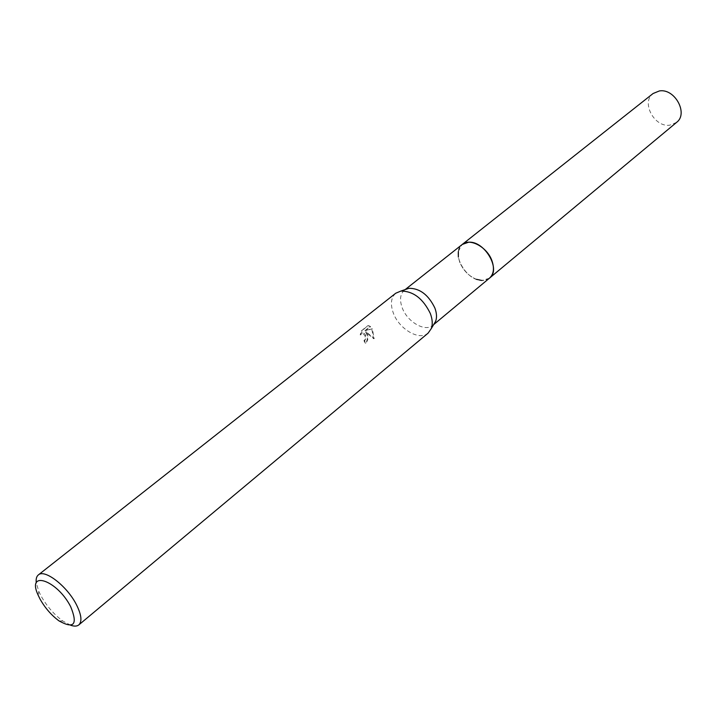 <?xml version="1.0" encoding="UTF-8"?>
<svg xmlns="http://www.w3.org/2000/svg" width="717" height="717" viewBox="0 0 717 717"><rect width="100%" height="100%" fill="white"/><g stroke="black" fill="none" stroke-linecap="round" stroke-linejoin="round"><path stroke-width="0.54" stroke-dasharray="3.58 2.69" d="M489.532 278.106C486.09 280.786 481.716 281.189 476.42 279.316C468.676 276.054 463.083 270.246 459.624 261.902L458.351 257.045C457.607 251.479 458.907 247.284 462.241 244.461M476.42 279.316L476.429 279.316C468.685 276.054 463.083 270.246 459.624 261.902L458.351 257.045M458.351 251.434L462.026 244.631M433.803 324.371L432.835 325.312C425.271 332.321 407.364 321.996 402.264 307.916C399.405 300.002 400.104 294.104 404.37 290.233L405.49 289.48M428.121 333.127C419.579 341.068 399.27 329.291 393.427 313.302C390.147 304.304 390.917 297.618 395.748 293.226M366.925 334.534L365.661 331.89L373.548 338.666L371.756 328.789L364.854 330.707L370.035 326.585L367.884 325.626L361.467 330.725L360.167 334.893L362.228 333.073L365.204 335.915L364.926 339.428L363.94 340.754L365.24 343.12C367.337 340.987 367.902 338.128 366.925 334.534M70.642 625.242L62.845 621.021C53.99 614.496 46.677 606.053 40.887 595.693L38.808 591.4L36.28 582.894M368.52 325.635L370.644 326.593L365.464 330.725L372.365 328.798L374.184 338.684L366.27 331.899C368.672 335.941 368.529 339.688 365.858 343.129L364.541 340.772L365.527 339.446C366.36 335.565 365.464 333.45 362.838 333.091L360.167 334.893M364.541 340.772L363.94 340.754M360.776 334.902L362.103 330.734L367.884 325.617M362.103 330.734L361.467 330.725M365.858 343.129L365.24 343.12M366.27 331.899L365.661 331.89M370.644 326.593L370.035 326.585M365.464 330.725L364.854 330.707M372.365 328.798L371.756 328.789M374.184 338.684L373.548 338.666M489.326 278.277L481.914 280.472M676.57 122.401L669.795 125.17C654.271 127.572 640.81 102.172 653.115 93.497M489.236 278.357L482.675 280.49C466.83 281.629 450.366 253.406 461.936 244.703M405.195 289.578L404.37 290.233M38.135 595.146L38.808 591.4M362.228 333.073L362.838 333.091M59.036 620.913L62.845 621.021M433.642 324.631L432.835 325.312"/><path stroke-width="1.08" d="M461.936 244.703L462.241 244.452C469.904 237.596 487.461 247.231 492.041 261.015C494.515 268.552 493.681 274.252 489.532 278.106L489.236 278.357M458.351 257.045L458.351 251.434M462.026 244.631C469.572 237.452 487.426 247.069 492.041 261.015C494.569 268.714 493.654 274.468 489.326 278.277M405.49 289.48L408.914 288.297C419.803 288.261 428.452 294.821 434.852 307.978C436.743 313.078 437.012 317.506 435.658 321.261L433.803 324.371M36.28 582.894C35.796 579.112 36.486 576.459 38.324 574.944L395.748 293.226L400.848 291.075C413.189 291.057 423.021 298.532 430.334 313.508C432.494 319.307 432.817 324.335 431.284 328.583L428.121 333.127L78.843 624.883C76.988 626.371 74.254 626.497 70.642 625.242M38.324 574.944C44.588 568.76 67.075 586.103 76.396 604.61C81.442 614.693 82.267 621.451 78.843 624.883M39.937 598.883L38.135 595.146C26.215 569.648 57.136 579.936 70.678 606.69C77.956 624.507 74.075 629.248 59.036 620.913C51.346 615.231 44.983 607.891 39.937 598.883M481.914 280.472L476.429 279.316M489.55 278.106C501.47 269.709 484.567 240.607 468.595 242.229L462.241 244.452L653.115 93.497L659.389 90.942C674.814 88.182 688.634 113.644 676.57 122.401L433.642 324.631M462.241 244.461L405.195 289.578M408.914 288.297L400.848 291.075M435.658 321.261L431.284 328.583"/></g></svg>
